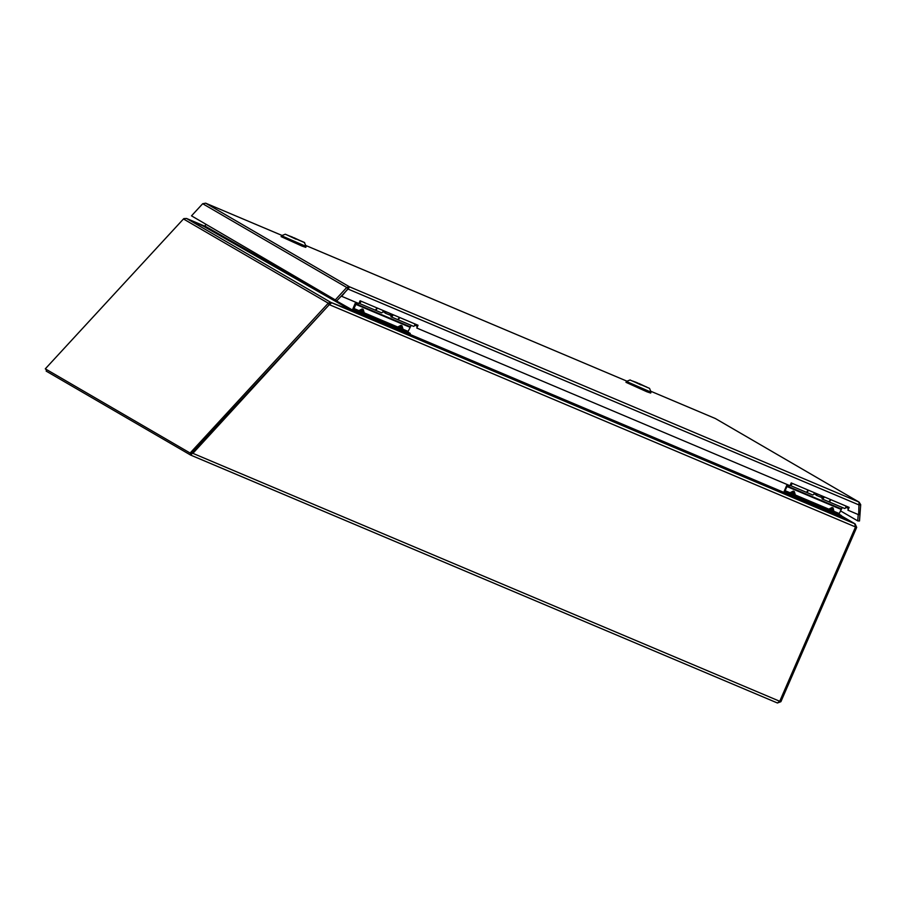 <?xml version="1.0" encoding="UTF-8"?>
<svg xmlns="http://www.w3.org/2000/svg" width="906" height="906" viewBox="0 0 906 906"><rect width="100%" height="100%" fill="white"/><g stroke="black" fill="none" stroke-linecap="round" stroke-linejoin="round"><path stroke-width="1.36" d="M186.885 218.629L203.737 226.296M353.385 310.486L350.758 310.237L331.675 302.751L330.01 304.178M351.653 310.531L353.012 310.26M840.36 517.167L854.686 523.725L855.524 526.964L779.738 701.278L777.416 702.988L780.893 701.697L856.68 527.383L855.094 523.872L840.383 517.133M855.524 526.964L329.795 304.846L330.86 302.989M779.738 701.278L192.887 453.34L329.342 304.586L190.702 455.106L46.195 371.12L46.818 369.716M190.169 454.835L190.702 453.6M46.229 371.041L46.489 369.976M190.781 455.129L777.45 702.999L190.702 455.106L191.166 454.042M191.426 453.442L329.161 304.79L328.199 303.136L329.161 304.79M855.038 524.008L841.266 515.831M841.278 515.808L855.094 523.872M856.68 527.383L855.536 526.896M779.76 701.221L780.893 701.697M784.166 492.524L409.863 334.348M783.962 492.411L783.656 493.124M848.582 507.745C845.038 507.066 844.766 506.907 847.767 507.281M815.683 493.26A2.197 0.623 112.9 0 1 814.8 494.166A2.197 0.623 112.9 0 1 814.698 494.155L815.581 494.529A2.197 0.623 -67.1 0 0 815.694 494.54A2.197 0.623 -67.1 0 0 816.566 493.634M790.802 484.031A2.197 0.623 -67.1 0 0 790.881 484.098A2.197 0.623 -67.1 0 0 791.878 483.204M821.493 507.179L816.94 505.061L821.493 507.179M818.582 505.82L822.773 507.587L818.582 505.82M802.931 499.183L809.964 502.196L802.931 499.183M806.702 500.871L805.694 500.372M805.694 500.327L806.77 500.78M821.651 507.281L816.34 504.801L821.651 507.281M807.518 501.301L802.195 498.832L807.518 501.301M846.623 506.329A3.726 1.065 112.9 0 1 844.607 508.459L828.831 501.788A3.726 1.065 112.9 0 1 828.673 501.652M830.847 499.67A3.726 1.065 112.9 0 1 828.831 501.788M790.87 483.702L791.448 483.793A2.197 0.623 112.9 0 1 790.881 484.098L790.723 484.042A2.288 0.657 -67.1 0 0 790.847 484.178A2.288 0.657 -67.1 0 0 791.901 483.215M808.084 490.055A3.726 1.065 112.9 0 1 806.068 492.173L790.292 485.503A3.726 1.065 112.9 0 1 790.145 485.378M792.297 483.385A3.726 1.065 112.9 0 1 790.292 485.503M840.7 516.816L784.245 492.615A2.095 0.6 112.9 0 1 784.562 490.395L786.363 486.228A2.446 0.702 112.9 0 1 786.997 485.072L787.314 484.597M787.778 484.789L784.822 491.301L790.406 494.121L789.828 495.446M784.913 490.599L790.021 492.751L793.248 491.109L794.324 491.562L793.735 494.755L795.332 494.993L795.23 495.695L789.93 493.453L790.021 492.751L793.735 494.755L794.551 494.45L794.064 492.4L792.988 491.947L789.93 493.453L784.822 491.301M842.286 507.473L839.239 513.543L839.137 514.246L841.38 515.571L840.802 516.884M839.239 513.543L834.132 511.392L833.78 511.947L832.863 508.798L831.787 508.334L830.258 509.512L831.459 510.69L833.35 510.825L832.535 511.143L833.124 507.949L834.03 512.094L828.73 509.851L828.82 509.149L795.332 494.993L794.324 491.562M838.763 516.114L839.341 514.789L790.406 494.121M839.341 514.789L841.38 515.571M794.551 494.382L795.23 495.695L828.73 509.851L830.258 509.512L828.82 509.149L832.048 507.496L833.124 507.949M794.551 494.45L795.23 495.695M809.704 502.105L803.022 499.183L809.704 502.105M802.399 498.889L810.417 502.4L802.399 498.889M823.758 507.983L817.167 505.163L823.758 507.983M816.646 504.982L824.551 508.368L816.646 504.982M830.462 499.512A3.726 1.065 112.9 0 1 828.458 501.63L822.297 499.036A3.726 1.065 112.9 0 1 822.263 496.624M824.313 496.907A3.726 1.065 112.9 0 1 822.297 499.036M808.458 490.214A3.726 1.065 112.9 0 1 806.442 492.332L812.603 494.936A3.726 1.065 -67.1 0 0 814.607 492.807M822.682 497.066A2.288 0.657 -67.1 0 0 822.863 497.7A2.288 0.657 -67.1 0 0 823.905 496.737M816.816 493.747L816.193 495.231L820.508 497.043L816.589 495.367L817.201 493.906M820.893 497.19L821.504 495.729M352.853 310.271L352.547 310.985M417.473 325.605C413.929 324.914 413.657 324.756 416.658 325.129M392.162 314.892L392.74 314.575M382.876 311.721L384.472 312.389A2.197 0.623 -67.1 0 0 384.574 312.4A2.197 0.623 -67.1 0 0 385.458 311.494M359.648 301.823L359.693 301.891A2.197 0.623 -67.1 0 0 359.773 301.958A2.197 0.623 -67.1 0 0 360.758 301.064M390.384 325.039L385.831 322.921L390.384 325.039M387.462 323.68L391.664 325.447L387.462 323.68M371.822 317.043L378.855 320.056L371.822 317.043M375.594 318.731L374.586 318.233M374.586 318.187L375.662 318.64M390.543 325.129L385.231 322.661L390.543 325.129M376.409 319.161L371.086 316.681L376.409 319.161M415.514 324.189A3.726 1.065 112.9 0 1 413.498 326.319L397.723 319.648A3.726 1.065 112.9 0 1 397.564 319.501M399.727 317.53A3.726 1.065 112.9 0 1 397.723 319.648M359.614 301.902A2.288 0.657 -67.1 0 0 359.739 302.038A2.288 0.657 -67.1 0 0 360.792 301.075M376.964 307.904A3.726 1.065 112.9 0 1 374.959 310.033L359.184 303.363A3.726 1.065 112.9 0 1 359.036 303.238M361.188 301.245A3.726 1.065 112.9 0 1 359.184 303.363M409.591 334.665L353.136 310.475A2.095 0.6 112.9 0 1 353.453 308.244L355.254 304.088A2.446 0.702 112.9 0 1 355.888 302.921L356.205 302.445M356.67 302.649L353.714 309.15L359.297 311.981L358.719 313.295M353.804 308.459L358.912 310.611L362.14 308.957L363.215 309.422L362.627 312.604L364.223 312.853L364.121 313.555L358.81 311.313L358.912 310.611L363.442 312.31L362.955 310.26L361.879 309.807L358.81 311.313L353.714 309.15M411.177 325.333L408.13 331.403L408.028 332.106L410.271 333.431L409.693 334.744M408.13 331.403L403.023 329.252L402.672 329.807L401.754 326.647L400.679 326.194L399.15 327.372L400.35 328.55L402.241 328.685M408.028 332.106L400.418 329.003L400.939 325.356L397.711 327.009L399.15 327.372L397.621 327.7L397.711 327.009L364.223 312.853L363.215 309.422M407.655 333.974L408.232 332.649L359.297 311.981M408.232 332.649L410.271 333.431M401.494 329.456L402.241 328.674L403.023 329.252L402.015 325.809L400.939 325.356M402.921 329.943L402.241 328.674M363.442 312.287L364.121 313.555L363.442 312.242M378.595 319.965L371.913 317.043L378.595 319.965M371.279 316.749L379.308 320.248L371.279 316.749M392.649 325.843L386.058 323.012L392.649 325.843M385.537 322.83L393.442 326.228L385.537 322.83M399.353 317.372A3.726 1.065 112.9 0 1 397.349 319.49L391.188 316.885A3.726 1.065 112.9 0 1 391.154 314.484M393.204 314.767A3.726 1.065 112.9 0 1 391.188 316.885M377.349 308.063A3.726 1.065 112.9 0 1 375.333 310.192L381.494 312.796A3.726 1.065 -67.1 0 0 383.498 310.667M391.596 314.676A2.288 0.657 -67.1 0 0 391.754 315.56A2.288 0.657 -67.1 0 0 392.796 314.597M385.707 311.596L385.084 313.08L389.784 315.039L385.48 313.227L386.081 311.766M389.784 315.039L390.395 313.578M327.904 303.589L190.113 453.045L45.3 368.833L183.465 218.969L328.199 303.136L330.826 302.377L330.135 303.974M205.821 224.643L204.869 226.036L203.454 226.194L186.523 218.471L330.826 302.377L351.279 310.384M186.523 218.471L183.884 218.606A2.571 2.458 -59.8 0 0 183.465 218.969M330.112 304.031L329.456 304.337M204.869 226.036L352.389 309.977L355.684 302.23M190.113 453.045L191.132 454.11M46.648 370.09L45.3 368.833M341.675 296.307L347.813 288.901L341.675 296.307L358.889 303.578L360.101 300.781L418.028 325.254L416.817 328.051L417.553 325.061M416.817 328.051L789.998 485.718L791.21 482.921L849.137 507.394L847.925 510.191L848.662 507.201M847.925 510.191L858.662 514.733L859.058 502.083L715.378 418.538L650.667 391.199L715.366 418.527M859.375 505.106L348.266 289.161L348.629 288.391L336.817 300.803L191.506 215.843L202.684 203.725L205.673 203.193L282.106 235.481L205.628 203.171L349.342 286.738L859.058 502.083L860.7 504.642L859.477 504.597M858.22 514.551L857.755 520.905L840.417 510.825M859.058 502.083L715.378 418.538M857.755 520.905L859.5 520.973L860.7 504.642M348.323 289.071L349.342 286.738L346.726 287.485L202.684 203.725M348.629 288.391L348.017 288.629M336.817 300.803L191.506 215.843M335.56 299.603L346.726 287.485L347.983 288.686M348.164 288.652L349.342 286.738M281.098 236.613L302.026 246.081L305.775 247.349L306.16 246.466L281.494 235.719L281.098 236.613M304.665 242.661L285.288 234.224L304.303 242.4L306.16 246.466M301.8 241.336L287.87 235.367L301.8 241.336M293.918 237.712L302.026 241.517L293.827 237.927M292.219 236.987L296.013 239.195L287.915 235.39L292.219 236.987M625.978 382.321L646.918 391.788L650.667 393.057L651.052 392.173L626.386 381.437L625.978 382.321M630.519 380.226L649.557 388.368L630.519 380.226M646.691 387.055L632.762 381.086L646.691 387.055M638.809 383.419L646.907 387.236L638.719 383.634M637.111 382.706L640.904 384.914L632.807 381.098L637.111 382.706M822.965 496.341L821.3 496.216L823.112 497.666M848.288 508.062A2.197 0.623 112.9 0 1 848.016 508.198A2.197 0.623 112.9 0 1 847.903 508.187A2.197 0.623 112.9 0 1 847.88 508.187L846 507.383M786.385 494.28L409.286 334.96M331.675 302.751L854.686 523.725M187.089 218.697L204.722 226.149L187.157 218.731M416.692 325.413L417.292 325.673M417.077 326.16L414.891 325.231M838.492 516.001L838.175 516.748M789.67 496.25L789.998 495.514M786.533 493.94L786.17 494.778M839.137 514.246L834.03 512.094M841.3 508.912L786.986 485.967M841.04 509.387L786.725 486.443M786.385 493.861L786.952 492.536M832.048 507.496L831.527 511.143M793.248 491.109L792.727 494.744M407.383 333.861L407.066 334.597M358.561 314.11L358.889 313.363M355.424 311.8L355.061 312.627M410.192 326.772L355.877 303.816M409.931 327.247L355.616 304.291M400.418 329.003L364.121 313.555M355.265 311.721L355.843 310.396M401.426 329.003L402.015 325.809M362.14 308.957L361.619 312.604M351.449 310.418L203.454 226.194M626.986 381.188L305.786 245.481L626.986 381.188M330.396 303.646L329.682 304.382M840.519 516.816L840.179 517.586M816.533 494.416L815.694 494.54M409.41 334.676L409.07 335.447M392.219 314.937L390.192 314.076M385.424 312.276L384.574 312.4M285.288 234.224L281.494 235.719M630.168 379.942L626.386 381.437M649.557 388.368L651.052 392.162M784.12 483.238L786.306 484.166"/></g></svg>
